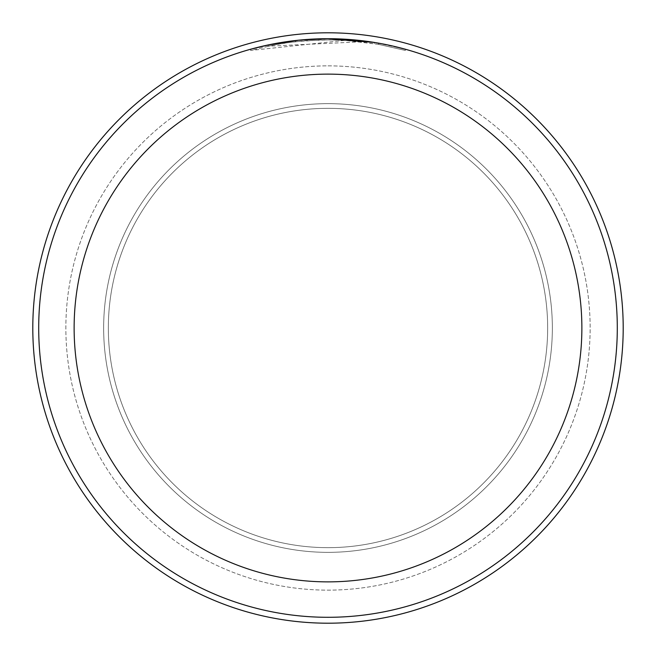 <?xml version="1.0" encoding="UTF-8"?>
<svg xmlns="http://www.w3.org/2000/svg" width="656" height="656" viewBox="0 0 656 656"><rect width="100%" height="100%" fill="white"/><g stroke="black" fill="none" stroke-linecap="round" stroke-linejoin="round"><path stroke-width="0.49" stroke-dasharray="3.28 2.46" d="M328 108.338A219.662 219.662 0 0 1 547.662 328A219.662 219.662 0 0 1 328 547.662A219.662 219.662 0 0 1 108.338 328A219.662 219.662 0 0 1 328 108.338A219.662 219.662 0 0 1 547.662 328A219.662 219.662 0 0 1 328 547.662A219.662 219.662 0 0 1 108.338 328A219.662 219.662 0 0 1 328 108.338A219.662 219.662 0 0 1 547.662 328A219.662 219.662 0 0 1 328 547.662A219.662 219.662 0 0 1 108.338 328A219.662 219.662 0 0 1 328 108.338A219.662 219.662 0 0 1 547.662 328A219.662 219.662 0 0 1 328 547.662A219.662 219.662 0 0 1 108.338 328A219.662 219.662 0 0 1 328 108.338M328 65.862A262.138 262.138 0 0 1 590.138 328A262.138 262.138 0 0 1 328 590.138A262.138 262.138 0 0 1 65.862 328A262.138 262.138 0 0 1 328 65.862A262.138 262.138 0 0 1 590.138 328A262.138 262.138 0 0 1 328 590.138A262.138 262.138 0 0 1 65.862 328A262.138 262.138 0 0 1 328 65.862M328 103.648A224.352 224.352 0 0 1 552.352 328A224.352 224.352 0 0 1 328 552.352A224.352 224.352 0 0 1 103.648 328A224.352 224.352 0 0 1 328 103.648A224.352 224.352 0 0 1 552.352 328A224.352 224.352 0 0 1 328 552.352A224.352 224.352 0 0 1 103.648 328A224.352 224.352 0 0 1 328 103.648M313.051 39.089L328 38.712L305.647 39.565L277.906 43.075L250.641 49.241L250.641 50.463L273.905 45.01L289.632 42.451L305.483 40.77L329.361 39.885L345.286 40.401L361.161 41.795L361.161 40.615L328 38.704A289.296 289.296 0 0 1 617.296 328A289.296 289.296 0 0 1 328 617.296A289.296 289.296 0 0 1 38.704 328A289.296 289.296 0 0 1 328 38.704L333.215 38.753M336.807 38.835L360.054 40.483M293.872 40.729L328 38.704L344.777 39.204L378.545 43.157L378.545 44.354L344.785 40.377L250.658 50.463M378.528 43.157L392.993 46.1M361.161 41.804L268.107 46.174A288.115 288.115 0 0 1 295.462 41.73L321.145 39.967L337.053 40.024L353.002 40.975L378.651 44.37L405.351 50.463L405.367 49.241L375.478 42.624M378.651 44.37L378.651 43.173L375.478 42.624L374.256 42.427L374.256 43.624M308.91 39.335L295.462 40.541L295.462 41.73L295.462 40.541A289.296 289.296 0 0 0 268.115 44.969L289.083 41.336M299.866 40.073L298.636 40.196M378.528 44.354L405.351 50.463L405.367 49.241M268.115 46.174L268.115 44.969L268.107 46.174M378.545 44.354L378.545 43.157M344.785 40.377L344.785 39.188M328 32.8A295.2 295.2 0 0 1 623.2 328A295.2 295.2 0 0 1 328 623.2A295.2 295.2 0 0 1 32.8 328A295.2 295.2 0 0 1 328 32.8"/><path stroke-width="0.98" d="M328 32.8A295.2 295.2 0 0 1 623.2 328A295.2 295.2 0 0 1 328 623.2A295.2 295.2 0 0 1 32.8 328A295.2 295.2 0 0 1 328 32.8A295.2 295.2 0 0 1 623.2 328A295.2 295.2 0 0 1 328 623.2A295.2 295.2 0 0 1 32.8 328A295.2 295.2 0 0 1 328 32.8M333.215 38.753L336.807 38.835M360.054 40.483L361.161 40.615M374.256 42.427L328 38.704A289.296 289.296 0 0 1 617.296 328A289.296 289.296 0 0 1 328 617.296A289.296 289.296 0 0 1 38.704 328A289.296 289.296 0 0 1 328 38.704L299.866 40.073M392.993 46.1L405.351 49.241M375.478 42.624L378.651 43.173M328 74.128A253.872 253.872 0 0 1 581.872 328A253.872 253.872 0 0 1 328 581.872A253.872 253.872 0 0 1 74.128 328A253.872 253.872 0 0 1 328 74.128M298.636 40.196L268.107 44.969L250.658 49.241M308.91 39.335L313.051 39.089M289.083 41.336L293.872 40.729"/></g></svg>
